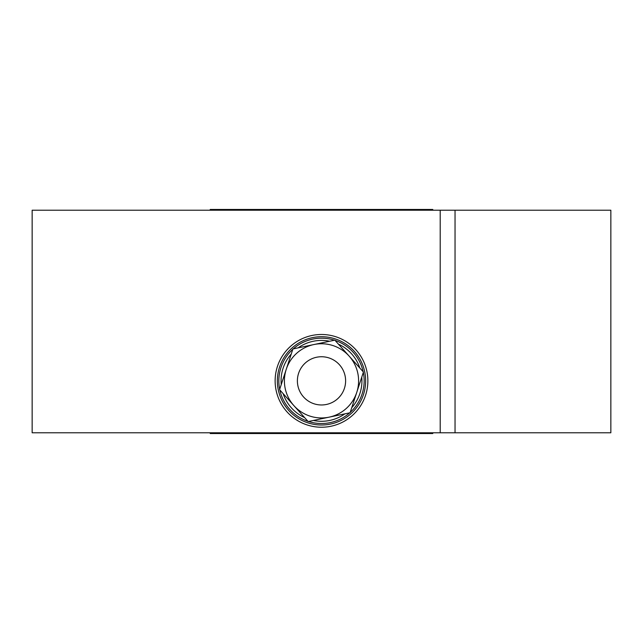 <?xml version="1.0" encoding="UTF-8"?>
<svg xmlns="http://www.w3.org/2000/svg" width="643" height="643" viewBox="0 0 643 643"><rect width="100%" height="100%" fill="white"/><g stroke="black" fill="none" stroke-linecap="round" stroke-linejoin="round"><path stroke-width="0.96" d="M440.206 432.787L455.043 432.787L455.043 210.213L440.206 210.213L440.206 432.787L32.15 432.787L32.15 210.213L440.206 210.213M210.213 210.213L210.213 209.473L432.787 209.473L432.787 210.213M432.787 432.787L432.787 433.527L210.213 433.527L210.213 432.787M32.15 380.857L32.15 262.143L32.15 380.857M455.043 432.787L610.85 432.787L610.85 210.213L455.043 210.213M286.248 369.307A37.093 37.093 0 0 0 293.875 405.612L279.576 389.658L286.248 369.307A37.093 37.093 0 0 1 349.125 356.093L363.424 372.048L356.752 392.399A37.093 37.093 0 0 1 293.875 405.612L308.166 421.559L350.089 412.75L356.752 392.399A37.093 37.093 0 0 0 349.125 356.093L334.834 340.147L292.911 348.956L286.248 369.307M281.24 384.594A40.437 40.437 0 0 1 291.255 354.02M298.127 347.855A40.437 40.437 0 0 1 329.618 341.24M338.387 344.118A40.437 40.437 0 0 1 359.863 368.077M279.689 389.328A42.663 42.663 0 0 1 292.806 349.286M293.256 348.884A42.663 42.663 0 0 1 334.489 340.219M335.067 340.404A42.663 42.663 0 0 1 363.182 371.783M366.88 371.316A46.368 46.368 0 0 0 311.968 335.477A46.368 46.368 0 0 0 276.12 390.389A46.368 46.368 0 0 0 331.032 426.237A46.368 46.368 0 0 0 366.88 371.316M364.702 371.775A44.142 44.142 0 0 0 312.426 337.655A44.142 44.142 0 0 0 278.298 389.931A44.142 44.142 0 0 0 330.574 424.058A44.142 44.142 0 0 0 364.702 371.775M321.5 356.744A24.112 24.112 0 0 0 297.387 380.857A24.112 24.112 0 0 0 321.5 404.969A24.112 24.112 0 0 0 345.613 380.857A24.112 24.112 0 0 0 321.5 356.744M363.311 372.377A42.663 42.663 0 0 1 350.194 412.42M349.744 412.822A42.663 42.663 0 0 1 308.511 421.486M307.933 421.302A42.663 42.663 0 0 1 279.818 389.923M361.76 377.111A40.437 40.437 0 0 1 351.745 407.686M344.873 413.851A40.437 40.437 0 0 1 313.382 420.466M304.613 417.596A40.437 40.437 0 0 1 283.137 393.629"/></g></svg>
